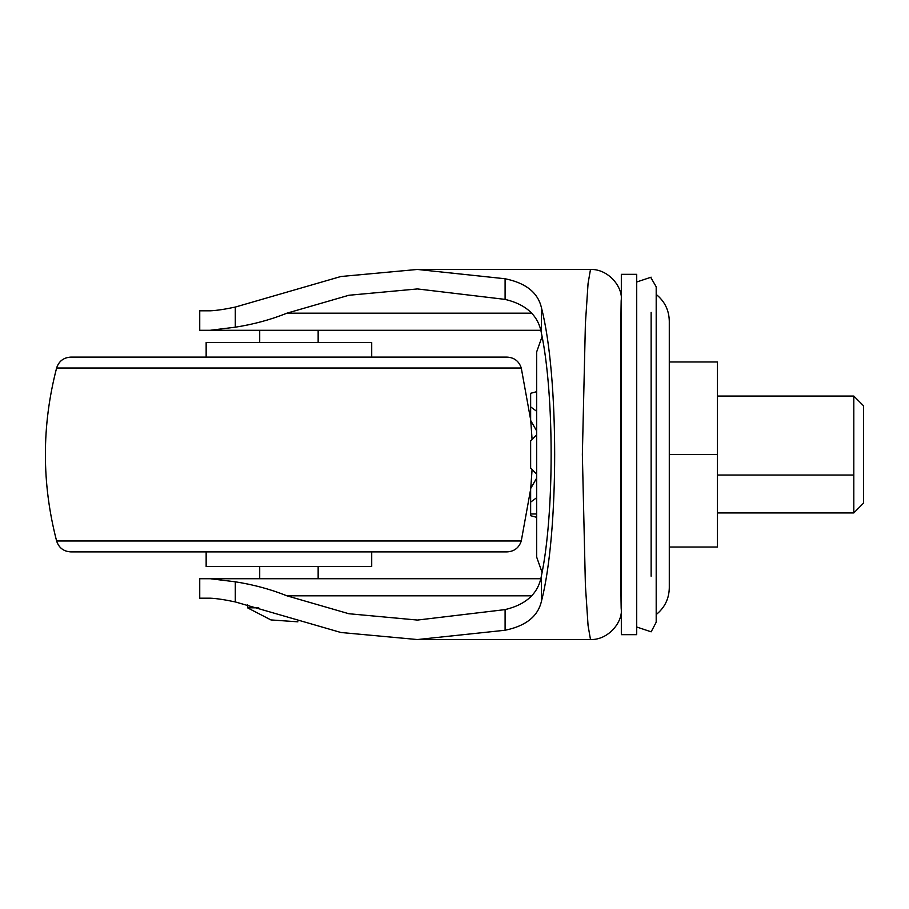 <?xml version="1.0" encoding="UTF-8"?>
<svg xmlns="http://www.w3.org/2000/svg" width="909" height="909" viewBox="0 0 909 909"><rect width="100%" height="100%" fill="white"/><g stroke="black" fill="none" stroke-linecap="round" stroke-linejoin="round"><path stroke-width="1.36" d="M371.713 357.112L371.713 342.5L206.15 342.5L206.15 357.112M371.713 551.888L371.713 566.5L206.15 566.5L206.15 551.888M56.608 368.009L521.266 368.009C519.005 361.191 514.289 357.567 507.131 357.112L70.732 357.112C63.573 357.567 58.869 361.191 56.608 368.009C41.655 425.673 41.655 483.327 56.608 540.991C58.869 547.809 63.573 551.433 70.732 551.888L507.131 551.888C514.289 551.433 519.005 547.809 521.266 540.991L56.608 540.991M853.812 512.824L853.812 396.063L717.474 396.063M863.55 503.097L853.812 512.937L717.474 512.937M863.55 502.859L863.55 405.8L853.812 396.063M536.674 391.677L530.64 393.302L530.64 406.88L536.674 411.3M536.674 434.9L530.64 440.933L536.674 434.888M530.64 468.078L536.674 474.1L530.64 468.078L530.64 440.922M536.674 497.7L530.64 502.12L530.64 488.553L536.674 478.1M536.674 517.323L530.64 515.698L530.64 502.12M669.285 361.975L717.474 361.975L717.474 454.5L669.285 454.5L669.285 321.07C669.035 310.174 664.672 301.299 656.196 294.436M669.285 547.025L717.474 547.025L717.474 454.5M536.674 430.9L530.64 420.447L530.64 406.88M636.72 633.414L636.72 274.325L621.324 274.325L621.324 633.414M536.674 454.5L536.674 351.885L536.674 557.115L542.082 572.409M656.196 553.399L656.196 614.564C664.672 607.701 669.035 598.826 669.285 587.93L669.285 454.5M651.139 576.226L651.139 312.366M636.72 627.005L651.139 631.823L656.196 622.233L656.196 286.767L651.139 278.12M621.324 608.791C620.415 626.346 620.415 282.892 621.324 300.209M505.097 299.391L505.097 278.756C525.902 283.006 538.026 292.698 541.457 307.833C559.069 375.758 559.069 533.242 541.457 601.167L541.457 575.67C554.354 514.414 554.354 394.586 541.457 333.33C538.458 315.764 526.334 304.447 505.097 299.391L417.47 288.937L348.863 295.266L286.96 313.173C270.859 319.65 253.645 324.331 235.295 327.195L210.218 330.285L540.764 330.285M540.764 578.715L210.218 578.715L235.295 581.805C253.645 584.669 270.859 589.35 286.96 595.827L348.863 613.734L417.47 620.063L505.097 609.609C526.345 604.53 538.458 593.225 541.457 575.67M621.324 608.837C622.722 622.37 608.235 640.129 590.486 639.55L417.458 639.55L340.898 632.494L235.295 601.928C224.864 599.713 216.501 598.463 210.218 598.19L199.741 598.19L199.741 578.715L210.218 578.715M210.218 330.285L199.741 330.285L199.741 310.81L210.218 310.81C216.592 310.526 224.955 309.276 235.295 307.072L340.898 276.506L417.458 269.45L505.097 278.756M590.486 639.55L588.055 625.46L585.396 585.351L582.362 454.5L585.396 323.649L588.055 283.54L590.486 269.45L417.458 269.45M541.457 601.167C538.026 616.291 525.913 625.983 505.097 630.244L505.097 609.609M417.458 639.55L505.097 630.244M258.758 607.826L247.543 607.826L247.543 604.633M853.812 475.043L717.474 475.043M536.674 513.971L530.64 513.971M531.697 313.173L286.96 313.173M286.96 595.827L531.697 595.827M235.295 327.195L235.295 307.072M235.295 601.928L235.295 581.805M541.457 333.33L541.457 307.833M521.266 368.009L530.64 419.708M530.731 420.606L532.083 439.445M532.083 469.555L530.731 488.394M530.64 489.292L521.266 540.991M636.72 634.675L621.324 634.675M542.082 336.591L536.674 351.885M651.139 277.177L636.72 281.995M621.324 300.163C622.722 286.63 608.235 268.871 590.486 269.45M259.713 330.285L259.713 342.5M259.713 566.5L259.713 578.715M318.15 330.285L318.15 342.5M318.15 566.5L318.15 578.715M297.902 621.824L270.927 619.927L247.543 607.826"/></g></svg>
